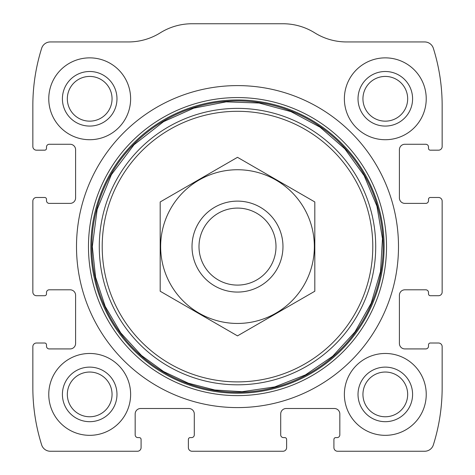 <?xml version="1.0" encoding="UTF-8"?>
<svg xmlns="http://www.w3.org/2000/svg" width="475" height="475" viewBox="0 0 475 475"><rect width="100%" height="100%" fill="white"/><g stroke="black" fill="none" stroke-linecap="round" stroke-linejoin="round"><path stroke-width="0.71" d="M32.846 346.649L32.846 387.582A191.009 191.009 0 0 0 41.646 444.885A9.096 9.096 0 0 0 50.32 451.25L137.447 451.25A3.64 3.64 0 0 0 141.087 447.61L141.087 439.428A1.817 1.817 0 0 0 139.264 437.606L137.904 437.606A2.731 2.731 0 0 1 135.173 434.88L135.173 413.957A5.457 5.457 0 0 1 140.63 408.5L188.836 408.5A5.457 5.457 0 0 1 194.293 413.957L194.293 434.88A2.731 2.731 0 0 1 191.567 437.606L190.202 437.606A1.817 1.817 0 0 0 188.385 439.428L188.385 447.61A3.64 3.64 0 0 0 192.019 451.25L282.981 451.25A3.64 3.64 0 0 0 286.615 447.61L286.615 439.428A1.817 1.817 0 0 0 284.798 437.606L283.433 437.606A2.731 2.731 0 0 1 280.707 434.88L280.707 413.957A5.457 5.457 0 0 1 286.164 408.5L334.37 408.5A5.457 5.457 0 0 1 339.827 413.957L339.827 434.88A2.731 2.731 0 0 1 337.096 437.606L335.736 437.606A1.817 1.817 0 0 0 333.913 439.428L333.913 447.61A3.64 3.64 0 0 0 337.553 451.25L424.68 451.25A9.096 9.096 0 0 0 433.354 444.885A191.009 191.009 0 0 0 442.154 387.582L442.154 346.649A3.64 3.64 0 0 0 438.514 343.009L430.332 343.009A1.817 1.817 0 0 0 428.509 344.832L428.509 346.192A2.731 2.731 0 0 1 425.784 348.923L404.86 348.923A5.457 5.457 0 0 1 399.404 343.467L399.404 295.26A5.457 5.457 0 0 1 404.86 289.803L425.784 289.803A2.731 2.731 0 0 1 428.509 292.529L428.509 293.894A1.817 1.817 0 0 0 430.332 295.711L438.514 295.711A3.64 3.64 0 0 0 442.154 292.072L442.154 201.115A3.64 3.64 0 0 0 438.514 197.481L430.332 197.481A1.817 1.817 0 0 0 428.509 199.298L428.509 200.664A2.731 2.731 0 0 1 425.784 203.389L404.86 203.389A5.457 5.457 0 0 1 399.404 197.933L399.404 149.726A5.457 5.457 0 0 1 404.86 144.269L425.784 144.269A2.731 2.731 0 0 1 428.509 146.995L428.509 148.36A1.817 1.817 0 0 0 430.332 150.183L438.514 150.183A3.64 3.64 0 0 0 442.154 146.543L442.154 105.61A191.009 191.009 0 0 0 433.354 48.307A9.096 9.096 0 0 0 424.68 41.943L346.518 41.943A60.034 60.034 0 0 1 314.747 32.846A60.034 60.034 0 0 0 282.981 23.75L192.019 23.75A60.034 60.034 0 0 0 160.253 32.846A60.034 60.034 0 0 1 128.482 41.943L50.32 41.943A9.096 9.096 0 0 0 41.646 48.307A191.009 191.009 0 0 0 32.846 105.61L32.846 146.543A3.64 3.64 0 0 0 36.486 150.183L44.668 150.183A1.817 1.817 0 0 0 46.491 148.36L46.491 146.995A2.731 2.731 0 0 1 49.216 144.269L70.14 144.269A5.457 5.457 0 0 1 75.596 149.726L75.596 197.933A5.457 5.457 0 0 1 70.14 203.389L49.216 203.389A2.731 2.731 0 0 1 46.491 200.664L46.491 199.298A1.817 1.817 0 0 0 44.668 197.481L36.486 197.481A3.64 3.64 0 0 0 32.846 201.115L32.846 292.072A3.64 3.64 0 0 0 36.486 295.711L44.668 295.711A1.817 1.817 0 0 0 46.491 293.894L46.491 292.529A2.731 2.731 0 0 1 49.216 289.803L70.14 289.803A5.457 5.457 0 0 1 75.596 295.26L75.596 343.467A5.457 5.457 0 0 1 70.14 348.923L49.216 348.923A2.731 2.731 0 0 1 46.491 346.192L46.491 344.832A1.817 1.817 0 0 0 44.668 343.009L36.486 343.009A3.64 3.64 0 0 0 32.846 346.649M398.495 246.596A160.995 160.995 0 0 0 237.5 85.601A160.995 160.995 0 0 0 76.505 246.596A160.995 160.995 0 0 0 237.5 407.592A160.995 160.995 0 0 0 398.495 246.596M48.765 394.404A40.933 40.933 0 0 1 110.158 358.952A40.933 40.933 0 0 1 110.158 429.851A40.933 40.933 0 0 1 48.765 394.404M48.765 98.788A40.933 40.933 0 0 1 110.158 63.341A40.933 40.933 0 0 1 110.158 134.235A40.933 40.933 0 0 1 48.765 98.788M344.375 394.404A40.933 40.933 0 0 1 405.769 358.952A40.933 40.933 0 0 1 405.769 429.851A40.933 40.933 0 0 1 344.375 394.404M344.375 98.788A40.933 40.933 0 0 1 405.769 63.341A40.933 40.933 0 0 1 405.769 134.235A40.933 40.933 0 0 1 344.375 98.788M358.019 98.788A27.289 27.289 0 0 1 398.947 75.157A27.289 27.289 0 0 1 398.947 122.419A27.289 27.289 0 0 1 358.019 98.788M362.942 98.788A22.361 22.361 0 0 1 396.488 79.426A22.361 22.361 0 0 1 396.488 118.156A22.361 22.361 0 0 1 362.942 98.788M358.019 394.404A27.289 27.289 0 0 1 398.947 370.773A27.289 27.289 0 0 1 398.947 418.036A27.289 27.289 0 0 1 358.019 394.404M362.942 394.404A22.361 22.361 0 0 1 396.488 375.036A22.361 22.361 0 0 1 396.488 413.767A22.361 22.361 0 0 1 362.942 394.404M62.409 98.788A27.289 27.289 0 0 1 103.336 75.157A27.289 27.289 0 0 1 103.336 122.419A27.289 27.289 0 0 1 62.409 98.788M67.331 98.788A22.361 22.361 0 0 1 100.872 79.426A22.361 22.361 0 0 1 100.872 118.156A22.361 22.361 0 0 1 67.331 98.788M62.409 394.404A27.289 27.289 0 0 1 103.336 370.773A27.289 27.289 0 0 1 103.336 418.036A27.289 27.289 0 0 1 62.409 394.404M67.331 394.404A22.361 22.361 0 0 1 100.872 375.036A22.361 22.361 0 0 1 100.872 413.767A22.361 22.361 0 0 1 67.331 394.404M198.995 246.596A38.505 38.505 0 0 1 256.749 213.251A38.505 38.505 0 0 1 256.749 279.941A38.505 38.505 0 0 1 198.995 246.596M192.019 246.596A45.481 45.481 0 0 1 260.241 207.213A45.481 45.481 0 0 1 260.241 285.98A45.481 45.481 0 0 1 192.019 246.596M237.5 169.735A76.861 76.861 0 0 1 304.059 285.024A76.861 76.861 0 0 1 170.941 285.024A76.861 76.861 0 0 1 237.5 169.735M314.812 291.234L314.812 201.958L237.5 157.32L160.188 201.958L160.188 291.234L237.5 335.872L314.812 291.234M88.475 246.596A149.025 149.025 0 0 1 312.01 117.539A149.025 149.025 0 0 1 312.01 375.654A149.025 149.025 0 0 1 88.475 246.596M90.873 246.596A146.627 146.627 0 0 1 310.81 119.617A146.627 146.627 0 0 1 310.81 373.576A146.627 146.627 0 0 1 90.873 246.596M91.823 246.596A145.677 145.677 0 0 1 310.341 120.436A145.677 145.677 0 0 1 310.341 372.756A145.677 145.677 0 0 1 91.823 246.596M99.281 246.596A138.219 138.219 0 0 1 306.607 126.896A138.219 138.219 0 0 1 306.607 366.296A138.219 138.219 0 0 1 99.281 246.596M102.202 246.596A135.298 135.298 0 0 1 305.146 129.426A135.298 135.298 0 0 1 305.146 363.767A135.298 135.298 0 0 1 102.202 246.596M92.316 246.596L95.57 277.151L105.177 306.339L120.715 332.85L141.491 355.502L163.596 371.563L188.32 383.194L214.789 389.993L242.06 391.709L274.71 386.929L305.437 374.906L332.654 356.25L354.956 331.93L371.195 303.204L380.522 271.558L382.464 238.616L376.918 206.091L364.171 175.655L344.88 148.883L320.049 127.163L290.943 111.607L259.083 103.028L226.112 101.858L193.723 108.169L163.596 121.63L134.033 144.744L111.388 174.663L97.167 209.386L92.316 246.596"/></g></svg>
